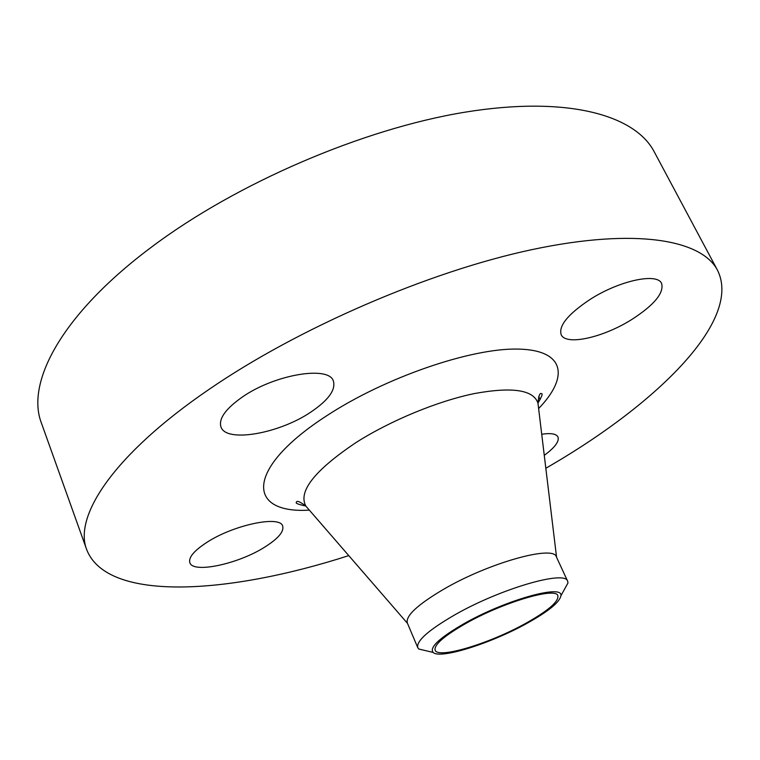<?xml version="1.0" encoding="UTF-8"?>
<svg xmlns="http://www.w3.org/2000/svg" width="760" height="760" viewBox="0 0 760 760"><rect width="100%" height="100%" fill="white"/><g stroke="black" fill="none" stroke-linecap="round" stroke-linejoin="round"><path stroke-width="1.14" d="M589.674 299.697C567.948 314.26 558.448 325.916 561.174 334.666C565.839 345.981 603.317 337.554 631.902 319.418C654.246 304.94 664.154 292.97 661.618 283.508C657.371 272.384 618.858 280.716 589.674 299.697M242.221 397.109C225.52 408.88 218.443 418.845 220.989 427.006C226.204 443.08 279.272 433.57 310.859 412.072C328.415 400.188 335.92 389.851 333.374 381.055C329.07 365.437 274.626 374.357 242.221 397.109M206.653 542.507C193.98 550.8 188.375 557.526 189.839 562.666C192.935 573.847 238.707 563.853 265.002 546.934C278.236 538.526 284.126 531.582 282.691 526.119C280.316 515.137 233.614 524.789 206.653 542.507M464.369 623.466C505.694 599.934 563.587 583.861 560.899 595.783C559.635 602.29 548.216 611.543 526.642 623.533C490.779 643.463 439.897 659.538 433.105 652.413C429.229 647.396 439.651 637.744 464.369 623.466M427.196 651.016L418.817 649.031L417.772 647.653C416.138 641.031 428.498 630.087 454.86 614.821C500.545 588.611 565.573 569.848 567.663 581.229L567.986 582.929L563.825 590.472M417.772 647.653L407.322 622.972C405.488 615.885 417.62 604.628 443.726 589.209C488.975 562.751 553.926 544.768 556.396 556.909L567.663 581.229M348.764 555.607C228.769 594.367 107.34 602.442 86.754 549.784C73.34 516.477 113.382 454.784 208.506 389.756C298.176 327.997 429.352 271.32 532.503 249.508C635.92 227.639 701.708 239.732 717.516 270.265C742.283 319.856 658.341 402.363 552.045 464.645L545.832 468.274M86.754 549.784L41.477 423.215C25.612 382.859 61.341 314.365 151.487 247.114C236.445 183.179 363.023 128.81 464.93 112.195C567.083 95.541 634.97 114.912 654.17 151.706L717.516 270.265M525.388 623.523C489.269 643.663 437.845 659.243 435.119 650.161C433.874 644.822 444.106 635.92 465.832 623.466C503.177 602.224 556.158 586.682 557.869 595.764C558.79 601.673 547.96 610.926 525.388 623.523M544.274 455.344C554.895 447.507 559.464 441.38 557.964 436.962C556.282 433.798 550.867 432.887 541.718 434.235M538.375 406.505L537.975 403.227C533.596 389.842 512.373 386.631 474.325 393.575C437.57 401.147 390.63 420.536 356.06 442.529C314.688 470.288 297.948 491.473 305.843 506.094L308.009 508.592M309.349 510.131C246.696 514.045 244.597 468.654 326.99 415.587C385.215 377.425 470.867 348.061 517.731 349.077C565.05 349.819 569.364 376.846 538.621 408.538M407.493 623.361L305.843 506.094C299.801 501.467 296.618 500.251 296.305 502.464C295.469 503.31 298.632 504.497 305.776 506.008M560.899 595.783L567.986 582.929M556.577 557.298L537.975 403.227C538.612 395.637 539.856 392.464 541.7 393.718C542.887 393.642 541.642 396.777 537.966 403.113M433.105 652.413L418.817 649.031M540.132 399.541L538.726 396.596"/></g></svg>
